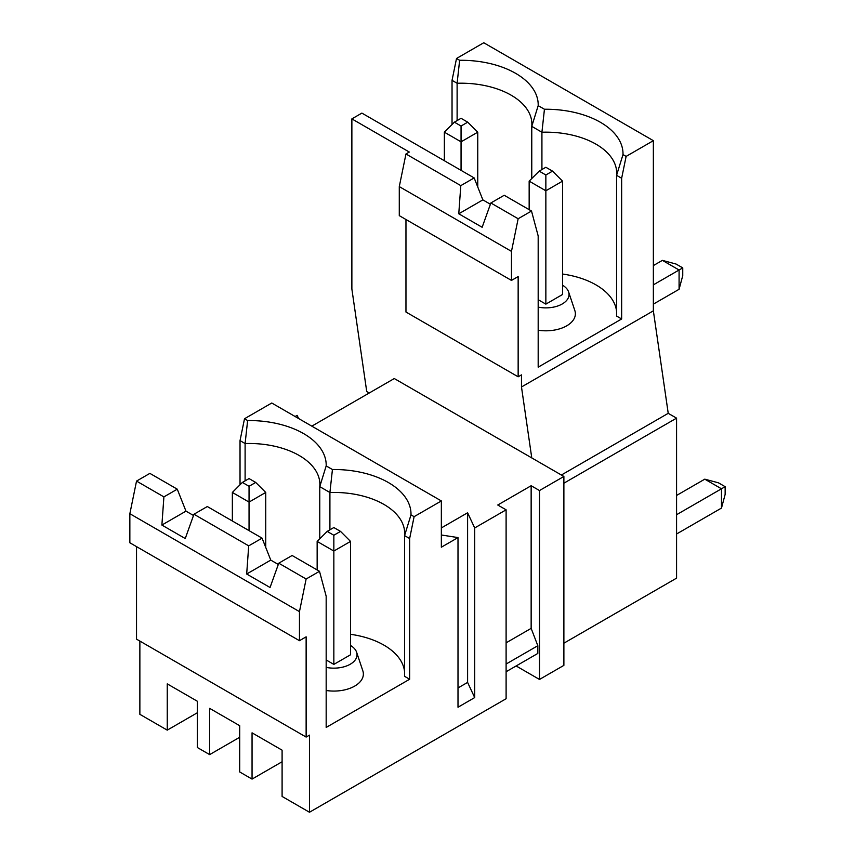 <?xml version="1.0" encoding="UTF-8"?>
<svg xmlns="http://www.w3.org/2000/svg" width="855" height="855" viewBox="0 0 855 855"><rect width="100%" height="100%" fill="white"/><g stroke="black" fill="none" stroke-linecap="round" stroke-linejoin="round"><path stroke-width="1.28" d="M457.115 120.587L457.115 83.266L459.637 60.288A77.153 44.546 180 0 1 538.19 105.635L544.443 109.248A77.153 44.546 180 0 1 622.996 154.595L626.117 156.401L653.359 140.669L483.759 42.75L456.517 58.482L452.038 80.338L452.038 124.509M452.038 80.338L457.115 83.266A70.826 40.89 180 0 1 531.874 124.093A70.826 40.89 180 0 1 531.767 126.369L538.19 105.635M531.767 178.535L531.767 126.369L541.92 132.226L544.443 109.248M461.059 126.027L467.728 122.169L461.059 118.311L454.379 122.169L461.059 126.027L461.059 170.359M477.753 186.978L477.753 132.183L461.059 141.823L444.365 132.183L454.379 122.169M369.242 393.001L366.731 391.547L351.875 289.065L351.875 118.888L409.299 152.04L405.965 153.975L399.285 186.604L399.285 215.652L511.472 280.419L518.151 276.571L518.151 376.799L405.965 312.032L405.965 219.511M477.753 132.183L467.728 122.169M444.365 160.719L444.365 132.183M490.407 204.238L482.861 199.878L474.162 177.925L361.889 113.106L351.875 118.888M518.151 376.799L521.486 374.875L521.486 386.984L531.767 457.917L394.283 378.541L311.819 426.153M474.162 177.925L460.802 185.631L405.965 153.975M541.92 169.547L541.92 132.226A70.826 40.89 180 0 1 616.679 173.052A70.826 40.89 180 0 1 616.573 175.328L621.649 178.257L621.649 318.979L538.18 367.169L538.18 235.948L531.5 211.025L518.151 218.741L511.472 251.37L399.285 186.604M518.151 218.741L490.856 202.977L482.145 227.28L458.772 213.793L460.802 185.631M511.472 251.37L511.472 280.419M621.649 318.979L616.573 316.051L616.573 175.328L622.996 154.595M562.547 274.038A70.826 40.89 180 0 1 616.573 311.498M529.16 181.142L539.184 171.128L545.853 174.986L545.853 190.783L529.16 181.142L529.16 209.678M531.5 211.025L504.204 195.271L490.856 202.977M653.359 265.584L662.39 260.369L676.07 264.045L682.75 267.893L682.75 275.609L679.084 289.289L679.084 270.009L662.39 260.369M704.787 479.163L718.467 482.829L725.147 486.677L721.481 488.793L704.787 479.163L676.572 495.451M521.486 386.984L653.359 310.846L668.225 413.328L561.382 475.017M562.547 181.142L545.853 190.783L545.853 304.134L562.547 294.494L562.547 181.142L552.533 171.128L545.853 167.27L539.184 171.128M653.359 310.846L653.359 140.669M668.225 413.328L676.572 418.148L676.572 578.14L563.883 643.195M545.853 174.986L552.533 171.128M676.572 418.148L563.883 483.203M725.147 486.677L725.147 494.393L721.481 508.073L721.481 488.793L676.572 514.721M653.359 284.854L682.75 267.893M653.359 304.134L679.084 289.289M562.547 285.207A23.181 13.381 180 0 1 568.618 291.961A23.181 13.381 180 0 1 561.008 304.626A23.181 13.381 180 0 1 538.18 307.127M538.18 330.222A29.508 17.036 -0 0 0 574.838 310.547L568.618 291.961M676.572 534.001L721.481 508.073M538.18 299.699L545.853 304.134M456.517 58.482L459.637 60.288M482.861 199.878L458.772 213.793M621.649 178.257L626.117 156.401M265.734 547.403L265.734 492.448L249.051 502.088L249.051 530.624M232.357 520.994L232.357 492.448L242.371 482.434L249.051 486.292L255.72 482.434L249.051 478.586L242.371 482.434M265.734 492.448L255.72 482.434M249.051 486.292L249.051 502.088L232.357 492.448M245.107 480.852L245.107 443.542L240.031 440.603L240.031 484.774M193.508 515.49L185.973 511.14L177.263 489.178L149.882 473.381L136.533 481.087L129.853 513.716L129.853 542.775L299.464 640.694L306.133 636.836L306.133 737.074L309.478 735.15L309.478 812.25L506.107 698.727L506.107 509.826L474.696 527.952L467.6 512.776L441.351 527.93M278.313 564.46L270.768 560.1L262.068 538.148L207.316 506.534L193.957 514.24L185.246 538.543L161.884 525.056L185.973 511.14M244.509 418.747L247.629 420.553L245.107 443.542A70.826 40.89 180 0 1 319.866 484.368A70.826 40.89 180 0 1 319.759 486.634L326.183 465.911L332.435 469.513A77.153 44.546 180 0 1 410.988 514.87L414.109 516.666L441.351 500.945L271.751 403.015L244.509 418.747L240.031 440.603M247.629 420.553A77.153 44.546 180 0 1 326.183 465.911M319.759 538.81L319.759 486.634L329.912 492.501A70.826 40.89 180 0 1 404.672 533.328A70.826 40.89 180 0 1 404.565 535.604L409.641 538.532L414.109 516.666M282.097 761.752L252.054 779.097L239.699 771.958L239.699 725.703L209.646 708.357L209.646 754.612L197.291 747.484L197.291 701.218L167.249 683.872L167.249 730.138L139.867 714.331L139.867 641.079M197.291 712.781L167.249 730.138M136.533 546.623L136.533 639.155L306.133 737.074M177.263 489.178L163.904 496.894L161.884 525.056M239.699 737.267L209.646 754.612M298.609 418.523L297.123 415.359L295.125 416.513M163.904 496.894L136.533 481.087M441.351 534.995L458.002 537.592L441.351 547.2L441.351 500.945M474.696 527.952L474.696 697.584L458.002 707.224L458.002 537.592M409.641 538.532L409.641 679.244L326.172 727.434L326.172 596.224L319.492 571.3L306.133 579.006L299.464 611.635L299.464 640.694M474.696 697.584L467.6 682.408L458.002 687.944M467.6 682.408L467.6 512.776M319.492 571.3L292.111 555.494L278.762 563.199L270.052 587.503L246.678 574.015L248.709 545.853L193.957 514.24M539.494 490.546L539.494 679.447L563.883 665.372L563.883 476.459L539.494 490.546L531.147 485.726L531.147 628.372L506.107 642.832M299.464 611.635L129.853 513.716M309.478 812.25L282.097 796.443L282.097 750.177L252.054 732.831L252.054 779.097M563.883 476.459L531.767 457.917M333.845 535.251L340.525 531.393L333.845 527.546L327.176 531.393L333.845 535.251L333.845 664.399L350.539 654.77L350.539 541.418L333.845 551.048L317.152 541.418L327.176 531.393M409.641 679.244L404.565 676.316L404.565 535.604L410.988 514.87M531.147 485.726L497.76 505.006L506.107 509.826M350.539 634.303A70.826 40.89 180 0 1 404.565 671.763M326.172 690.487A29.508 17.036 -0 0 0 362.83 670.812L356.61 652.226A23.181 13.381 180 0 1 349 664.901A23.181 13.381 180 0 1 326.172 667.392M329.912 529.822L329.912 492.501L332.435 469.513M531.147 628.372L537.827 645.717L506.107 664.036M506.107 671.741L537.827 653.434L537.827 645.717M262.068 538.148L248.709 545.853M306.133 579.006L278.762 563.199M350.539 541.418L340.525 531.393M270.768 560.1L246.678 574.015M317.152 569.954L317.152 541.418M516.121 665.96L539.494 679.447M350.539 645.472A23.181 13.381 180 0 1 356.61 652.226M326.172 659.964L333.845 664.399"/></g></svg>

